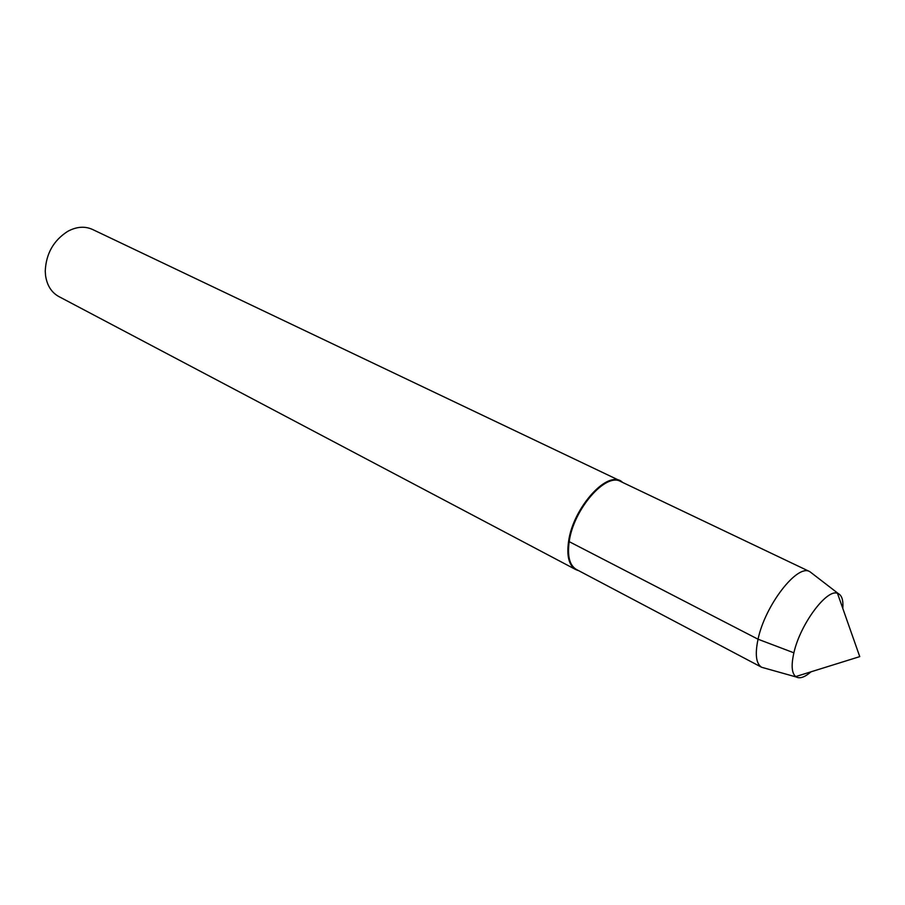 <?xml version="1.0" encoding="UTF-8"?>
<svg xmlns="http://www.w3.org/2000/svg" width="905" height="905" viewBox="0 0 905 905"><rect width="100%" height="100%" fill="white"/><g stroke="black" fill="none" stroke-linecap="round" stroke-linejoin="round"><path stroke-width="1.36" d="M620.366 480.928L92.491 229.44C84.81 225.978 76.563 226.612 67.739 231.352C53.497 240.492 46.008 253.762 45.25 271.161L45.555 275.539C47.026 285.437 51.438 292.439 58.802 296.535L575.84 569.618C568.974 565.535 566.541 556.19 568.555 541.575C573.001 507.445 608.183 469.107 622.176 482.014L620.366 480.928C605.343 471.697 572.82 509.153 568.555 541.575L569.2 541.654C573.431 509.481 605.705 472.308 620.604 481.471L809.805 571.643L838.403 593.669C841.944 595.569 843.415 600.501 842.804 608.454C843.415 600.501 841.944 595.569 838.403 593.669L837.487 593.329C826.684 588.635 800.133 624.473 793.889 652.822C791.083 665.209 791.683 673.128 795.687 676.589L796.502 677.121C800.144 678.829 804.975 677.064 810.993 671.827C804.975 677.064 800.144 678.829 796.502 677.121L796.31 677.019M575.84 569.618L578.057 570.354M809.67 571.587C797.282 563.77 764.974 605.502 758.051 639.224C754.872 654.349 756.06 663.693 761.625 667.268L576.417 569.483C569.607 565.433 567.197 556.156 569.2 541.654L758.051 639.224L793.889 652.822C790.947 665.91 791.762 673.976 796.332 677.019L796.502 677.121M838.403 593.669L838.2 593.578C827.905 587.209 800.28 623.692 793.889 652.822M568.555 541.575C566.428 557.695 569.505 567.311 577.786 570.422M795.687 676.589L859.75 656.623L837.487 593.329M761.625 667.268L796.332 677.019"/></g></svg>
